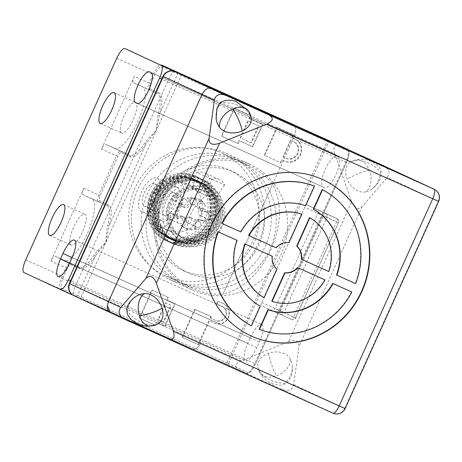 <?xml version="1.0" encoding="UTF-8"?>
<svg xmlns="http://www.w3.org/2000/svg" width="462" height="462" viewBox="0 0 462 462"><rect width="100%" height="100%" fill="white"/><g stroke="black" fill="none" stroke-linecap="round" stroke-linejoin="round"><path stroke-width="0.35" stroke-dasharray="2.31 1.73" d="M136.123 296.356A33.79 24.336 -122.4 0 0 127.194 311.111A33.79 24.336 57.6 0 0 154.106 324.896A16.892 12.168 -122.4 0 0 154.169 324.89A16.892 12.168 -122.4 0 0 158.368 323.51M216.152 119.283A33.79 24.469 -9.2 0 1 221.338 102.61A33.79 24.469 170.8 0 1 249.434 113.767A16.892 12.231 170.8 0 1 249.468 113.819A16.892 12.231 170.8 0 1 251.189 117.845M258.841 369.935A16.892 12.231 170.8 0 1 258.812 369.883A16.892 12.231 170.8 0 1 257.836 367.03A16.892 12.231 170.8 0 1 268.561 353.268A16.892 12.231 170.8 0 1 290.211 358.766A16.892 12.231 170.8 0 1 290.24 358.824A33.79 24.469 170.8 0 1 292.134 364.42A33.79 24.469 170.8 0 1 284.788 383.425A33.79 24.469 -9.2 0 1 258.841 369.935A16.892 11.302 151.7 0 0 259.679 372.418A16.892 11.302 151.7 0 0 259.684 372.43A16.892 11.302 151.7 0 0 276.403 375.877A16.892 11.302 151.7 0 0 290.24 358.824M353.182 160.984A16.892 11.354 -102.8 0 1 355.688 159.939A16.892 11.354 -102.8 0 1 355.7 159.939A16.892 11.354 -102.8 0 1 369.3 170.143A16.892 11.354 -102.8 0 1 365.627 191.857A16.892 12.168 -122.4 0 1 365.569 191.869A16.892 12.168 -122.4 0 1 347.147 179.216A16.892 12.168 -122.4 0 1 350.294 162.168A16.892 12.168 -122.4 0 1 353.124 161.001A16.892 12.168 -122.4 0 1 353.182 160.984A33.79 24.336 -122.4 0 1 380.417 171.633A33.79 24.336 57.6 0 1 371.171 189.541A33.79 24.336 57.6 0 1 365.627 191.857M207.236 196.067L211.515 179.135A43.001 20.057 -65.6 0 1 219.231 179.458A43.001 20.057 -65.6 0 1 219.3 179.487A43.001 20.057 -65.6 0 1 224.607 184.944L209.76 178.211L199.873 192.654L214.72 199.388A24.573 11.458 -65.6 0 1 209.996 227.287A24.573 11.458 -65.6 0 1 191.418 241.043A24.573 11.458 -65.6 0 1 191.383 241.025A24.573 11.458 -65.6 0 1 189.408 218.099A24.573 11.458 -65.6 0 1 207.236 196.067L192.388 189.333A24.573 11.458 -65.6 0 1 196.8 189.518A24.573 11.458 -65.6 0 1 196.835 189.535A24.573 11.458 -65.6 0 1 199.873 192.654M211.515 179.135L196.668 172.401A43.001 20.057 -65.6 0 1 204.383 172.719A43.001 20.057 -65.6 0 1 204.452 172.753A43.001 20.057 -65.6 0 1 209.76 178.211M174.422 192.856A12.283 5.729 -65.6 0 1 174.44 192.868A12.283 5.729 -65.6 0 1 174.596 206.404A12.283 5.729 -65.6 0 1 164.31 215.252A12.283 5.729 -65.6 0 1 164.293 215.246A12.283 5.729 -65.6 0 1 164.137 201.709A12.283 5.729 -65.6 0 1 174.422 192.856L154.649 183.888A12.283 5.729 114.4 0 0 154.626 183.876A12.283 5.729 114.4 0 0 144.346 192.729A12.283 5.729 114.4 0 0 144.496 206.266A12.283 5.729 114.4 0 0 144.514 206.271A12.283 5.729 114.4 0 0 154.799 197.424A12.283 5.729 114.4 0 0 154.649 183.888M141.99 211.873A18.428 8.593 -65.6 0 1 141.955 211.862A18.428 8.593 -65.6 0 1 141.73 191.557A18.428 8.593 -65.6 0 1 157.155 178.28A18.428 8.593 -65.6 0 1 157.184 178.292A18.428 8.593 -65.6 0 1 157.415 198.596A18.428 8.593 -65.6 0 1 141.99 211.873M161.781 220.853A18.428 8.593 -65.6 0 1 161.752 220.836A18.428 8.593 -65.6 0 1 161.527 200.537A18.428 8.593 -65.6 0 1 176.952 187.26A18.428 8.593 -65.6 0 1 176.981 187.272A18.428 8.593 -65.6 0 1 177.206 207.577A18.428 8.593 -65.6 0 1 161.781 220.853M159.251 226.449A24.573 11.458 -65.6 0 1 159.217 226.432A24.573 11.458 -65.6 0 1 158.911 199.365A24.573 11.458 -65.6 0 1 179.475 181.658A24.573 11.458 -65.6 0 1 179.516 181.676A24.573 11.458 -65.6 0 1 179.822 208.749A24.573 11.458 -65.6 0 1 159.251 226.449M192.388 189.333L196.668 172.401M224.607 184.944L214.72 199.388M239.87 370.391C234.043 367.215 234.482 364.033 241.187 360.845L288.461 341.713C295.651 339.275 299.151 340.864 298.96 346.471L293.682 384.655C292.319 390.269 288.38 391.863 281.86 389.443L191.713 348.706L110.233 312.537L191.713 348.706C194.895 350.04 198.013 348.065 201.057 342.775C198.013 348.065 194.895 350.04 191.713 348.706L73.989 295.703L110.181 312.514M236.758 240.205A55.29 52.818 114.9 0 0 259.956 306.023L251.085 325.664M259.956 306.023L260.285 306.173M271.985 256.063A15.356 14.668 114.9 0 0 276.599 269.161L263.767 297.586M276.599 269.161L276.934 269.311M314.172 185.949L305.301 205.59L305.63 205.746M305.301 205.59A55.29 52.818 114.9 0 0 240.546 231.803L240.881 231.959M301.495 214.027L288.658 242.452L288.987 242.608M288.658 242.452A15.356 14.668 114.9 0 0 275.779 247.667L276.109 247.823M240.546 231.803L221.772 223.348M275.779 247.667L248.608 235.435M324.682 279.793A46.073 44.011 -65.1 0 1 271.795 301.201M309.523 217.637A46.073 44.011 -65.1 0 1 328.47 271.396L328.8 271.546M351.513 291.874A76.79 73.354 -65.1 0 1 259.113 329.279M322.199 189.559A76.79 73.354 -65.1 0 1 355.307 283.477L355.636 283.628M328.47 271.396L301.299 259.159M355.307 283.477L336.532 275.023M323.042 179.689A86.001 82.155 114.9 0 0 322.88 179.614A86.001 82.155 114.9 0 0 322.037 179.227A86.001 82.155 114.9 0 0 211.931 223.441A86.001 82.155 114.9 0 0 250.41 335.614A86.001 82.155 114.9 0 0 250.577 335.689M382.981 165.488C389.096 168.792 390.511 172.8 387.214 177.5L362.162 206.502C358.09 210.326 354.591 208.737 351.663 201.738L288.461 341.713M241.187 360.845L75.312 286.157L168.844 78.996L294.594 135.62C296.575 129.909 295.986 126.288 292.827 124.757C295.986 126.288 296.575 129.909 294.594 135.62L272.592 184.338C281.156 200.531 282.652 222.291 271.032 249.52C258.287 276.253 240.927 289.622 223.054 294.057L272.592 184.338A67.573 64.553 114.9 0 0 249.538 165.864A67.573 64.553 114.9 0 0 162.208 200.647A67.573 64.553 114.9 0 0 192.602 288.432A67.573 64.553 114.9 0 0 223.054 294.057L294.594 135.62L334.725 153.69L351.663 201.738M334.725 153.69C332.675 146.564 334.765 144.144 340.991 146.442M207.011 212.254A4.643 4.435 -65.1 0 1 209.592 219.34A4.643 4.435 -65.1 0 1 204.932 221.281L200.647 220.38A4.915 4.695 114.9 0 0 196.685 229.152A15.974 15.258 -65.1 0 1 186.001 228.471A15.974 15.258 -65.1 0 1 182.478 226.166A4.915 4.695 114.9 0 0 183.709 216.944A4.915 4.695 114.9 0 0 177.864 218.595A15.974 15.258 -65.1 0 1 181.26 203.846A4.915 4.695 114.9 0 0 189.426 205.96A4.915 4.695 114.9 0 0 188.773 198.822A15.974 15.258 -65.1 0 1 199.463 199.503A15.974 15.258 -65.1 0 1 202.985 201.807A4.915 4.695 114.9 0 0 202.726 211.353L207.011 212.254L205.365 211.486L201.08 210.585A4.915 4.695 -65.1 0 1 201.34 201.045A15.974 15.258 114.9 0 0 197.811 198.735A15.974 15.258 114.9 0 0 187.127 198.059A4.915 4.695 -65.1 0 1 182.201 206.502A4.915 4.695 -65.1 0 1 179.614 203.078L181.26 203.846M179.614 203.078A15.974 15.258 114.9 0 0 176.213 217.827A4.915 4.695 -65.1 0 1 184.026 217.937A4.915 4.695 -65.1 0 1 180.833 225.398A15.974 15.258 114.9 0 0 184.355 227.708A15.974 15.258 114.9 0 0 195.039 228.384A4.915 4.695 -65.1 0 1 199.001 219.617L203.28 220.518A4.643 4.435 114.9 0 0 206.277 211.792A4.643 4.435 114.9 0 0 205.365 211.486M180.833 225.398L182.478 226.166M156.058 188.34C142.244 202.876 145.882 230.677 164.951 240.032C185.666 250.785 213.733 233.125 214.356 209.159C216.903 185.239 191.36 166.147 169.791 175.797C147.597 183.581 139.605 216.118 155.983 232.912C170.934 251.068 203.095 245.438 212.566 223.134C223.781 201.634 207.577 173.648 184.407 174.168C161.348 172.73 142.065 200.046 150.849 222.158C157.796 244.999 189.247 252.246 206.173 234.985C224.365 219.144 220.01 186.469 198.735 177.824L197.927 180.838C212.867 187.197 219.739 207.213 212.162 222.609L204.776 232.912L194.173 239.662L181.982 241.805L170.062 239.016L160.36 231.837L154.146 221.344L152.316 209.101L155.151 196.928L162.335 186.538L172.719 179.689L184.702 177.437L196.414 180.14L205.908 187.22L211.937 197.615L213.548 209.771L210.51 221.847L203.13 232.149L192.521 238.894L180.33 241.037L168.416 238.253L158.714 231.075L152.5 220.576L150.67 208.333L153.505 196.165L160.684 185.77L171.073 178.927L183.056 176.675L194.768 179.372L204.262 186.452L210.285 196.847L211.902 209.009L208.864 221.079L201.519 231.347L190.413 238.305L180.96 240.246L166.765 237.485L156.635 229.839L150.508 218.797L149.012 208.027L151.854 195.397L156.058 188.34A32.253 30.81 -65.1 0 1 193.468 178.765A32.253 30.81 -65.1 0 1 210.262 213.623L210.811 203.078L207.981 193.081L202.102 184.725L193.815 178.933L182.109 176.241L170.126 178.482L159.731 185.326L152.552 195.721L149.723 207.888L151.548 220.137L157.761 230.63L167.463 237.809L179.383 240.598L191.574 238.45L202.171 231.699L209.557 221.402L212.595 209.326L210.972 197.176L204.961 186.781L195.466 179.695L183.755 176.998L171.772 179.25L161.382 186.094L154.198 196.489L151.438 207.363L153.193 220.905L159.962 231.982L169.109 238.577L180.492 241.349L193.07 239.276L203.892 232.403L211.209 222.17L214.247 210.083L212.653 198.019L208.83 190.384L196.979 180.399C182.288 173.163 162.457 181.237 155.844 197.251L153.026 209.413L154.834 221.673L161.071 232.149L170.761 239.351L182.686 242.117L194.872 239.986L205.469 233.223L212.855 222.932L215.893 210.851L214.27 198.712L208.258 188.3L198.758 181.237L187.046 178.517L175.069 180.786L164.668 187.607L157.496 198.019L154.655 210.181L156.491 222.436L162.705 232.923L172.413 240.107L184.321 242.885L196.517 240.748L207.097 233.98L214.501 223.7L217.521 211.619L215.921 199.474L209.892 189.073L200.41 181.993L188.687 179.296L176.715 181.543L166.314 188.386L159.142 198.781L156.295 210.955L158.143 223.198L164.345 233.703L174.064 240.864L185.967 243.67L198.163 241.505L208.755 234.765L216.152 224.463L219.179 212.399L217.573 200.237L211.538 189.853L202.061 182.75L190.344 180.076L178.361 182.299L167.972 189.166L160.788 199.549C153.528 215.021 160.568 235.054 175.658 241.614L176.611 242.059C161.509 235.493 154.475 215.465 161.74 199.988L168.919 189.605L179.308 182.744L191.291 180.521L203.009 183.189L212.491 190.292L218.526 200.675L220.126 212.838L217.1 224.907L209.702 235.21L199.116 241.949L186.914 244.109L175.011 241.303L165.292 234.142L159.09 223.637L157.242 211.394L160.095 199.226L167.256 188.825L177.662 181.988L189.639 179.741L201.357 182.432L210.839 189.518L216.874 199.913L218.474 212.064L215.454 224.139L208.05 234.425L197.47 241.193L185.268 243.324L173.36 240.546L163.652 233.362L157.438 222.875L155.602 210.62L158.443 198.458L165.615 188.051L176.016 181.225L187.994 178.956L199.705 181.676L209.205 188.739L215.217 199.151L216.84 211.29L213.808 223.377L206.416 233.662L195.819 240.431L183.633 242.556L171.708 239.79L162.023 232.594L155.781 222.112L153.979 209.858L156.797 197.696C163.404 181.676 183.229 173.602 197.927 180.838L198.764 181.225M186.792 200.364A3.072 2.934 114.9 0 0 182.08 200.081A3.072 2.934 114.9 0 0 182.975 204.833A3.072 2.934 114.9 0 0 186.792 200.364M170.409 227.033A25.185 24.059 -65.1 0 1 173.106 197.095A25.185 24.059 -65.1 0 1 201.698 190.379A25.185 24.059 -65.1 0 1 211.758 199.405A25.185 24.059 -65.1 0 1 215.252 214.559A3.684 3.523 114.9 0 0 212.555 221.402A3.684 3.523 114.9 0 0 213.611 221.696A25.185 24.059 -65.1 0 1 180.475 236.065A25.185 24.059 -65.1 0 1 170.409 227.033M204.701 204.123A3.072 2.934 114.9 0 0 199.988 203.84A3.072 2.934 114.9 0 0 200.883 208.593A3.072 2.934 114.9 0 0 204.701 204.123M200.421 222.713A3.072 2.934 114.9 0 0 195.703 222.43A3.072 2.934 114.9 0 0 196.604 227.183A3.072 2.934 114.9 0 0 200.421 222.713M182.513 218.948A3.072 2.934 114.9 0 0 177.795 218.665A3.072 2.934 114.9 0 0 178.696 223.417A3.072 2.934 114.9 0 0 182.513 218.948M202.899 208.818A25.185 24.059 -65.1 0 1 201.253 215.956A3.684 3.523 -65.1 0 1 198.469 211.042A3.684 3.523 -65.1 0 1 202.899 208.818L215.252 214.559M213.611 221.696L201.253 215.956M157.224 220.911A25.185 24.059 114.9 0 0 167.29 229.937A25.185 24.059 114.9 0 0 195.882 223.221A25.185 24.059 114.9 0 0 198.579 193.283A25.185 24.059 114.9 0 0 188.513 184.257A25.185 24.059 114.9 0 0 159.927 190.973A25.185 24.059 114.9 0 0 157.224 220.911M152.183 224.284A31.329 29.926 -65.1 0 1 155.538 187.041A31.329 29.926 -65.1 0 1 191.101 178.684A31.329 29.926 -65.1 0 1 203.621 189.917A31.329 29.926 -65.1 0 1 200.265 227.154A31.329 29.926 -65.1 0 1 164.703 235.51A31.329 29.926 -65.1 0 1 152.183 224.284M205.602 190.835A31.329 29.926 -65.1 0 1 202.24 228.072A31.329 29.926 -65.1 0 1 166.678 236.428A31.329 29.926 -65.1 0 1 154.164 225.202A31.329 29.926 -65.1 0 1 157.519 187.959A31.329 29.926 -65.1 0 1 193.081 179.602A31.329 29.926 -65.1 0 1 205.602 190.835M164.951 240.032C184.367 248.637 207.998 233.553 210.262 213.623M165.794 201.871A32.253 30.81 114.9 0 0 180.296 243.769A32.253 30.81 114.9 0 0 221.979 227.171A32.253 30.81 -65.1 0 0 207.473 185.274A32.253 30.81 -65.1 0 0 165.794 201.871M196.979 180.399L198.735 177.824C184.783 171.084 166.268 176.461 157.167 190.032C147.551 203.211 148.487 222.967 159.355 234.511C169.745 246.529 188.819 248.926 202.356 239.98C216.233 231.572 222.927 212.861 217.567 197.903C212.768 182.681 196.535 173.088 181.081 176.247C165.517 178.823 152.697 193.838 152.177 210.141C151.114 226.461 162.503 241.984 177.957 245.322C193.301 249.18 210.753 240.367 217.521 225.439C224.757 210.724 220.414 191.828 207.779 182.75C195.466 173.244 176.501 174.734 164.992 186.226C153.141 197.291 150.242 216.892 158.599 230.532C166.435 244.456 184.505 250.727 199.451 244.635C214.559 239.143 224.728 222.037 222.389 206.133C220.68 190.136 206.739 177.269 191.095 177.246C175.502 176.553 160.077 188.75 156.502 204.718C152.293 220.547 160.43 238.248 174.838 244.623L175.658 241.614M176.611 242.059L174.838 244.623M165.413 275.808A67.573 64.553 114.9 0 1 135.025 188.017A67.573 64.553 -65.1 0 1 222.355 153.24A67.573 64.553 -65.1 0 1 252.743 241.025A67.573 64.553 114.9 0 1 165.413 275.808L177.772 281.549A67.573 64.553 114.9 0 0 265.101 246.766A67.573 64.553 -65.1 0 0 234.713 158.98A67.573 64.553 -65.1 0 0 147.384 193.757A67.573 64.553 114.9 0 0 177.772 281.549M182.946 270.403A55.29 52.818 114.9 0 1 158.085 198.579A55.29 52.818 -65.1 0 1 229.533 170.12A55.29 52.818 -65.1 0 1 254.4 241.949A55.29 52.818 114.9 0 1 182.946 270.403L187.89 272.701A55.29 52.818 114.9 0 0 259.344 244.242A55.29 52.818 -65.1 0 0 234.477 172.418A55.29 52.818 -65.1 0 0 163.028 200.872A55.29 52.818 114.9 0 0 187.89 272.701M182.715 283.841A67.573 64.553 114.9 0 1 152.321 196.055A67.573 64.553 -65.1 0 1 239.657 161.273A67.573 64.553 -65.1 0 1 270.045 249.064A67.573 64.553 114.9 0 1 182.715 283.841L192.602 288.432M107.369 305.63L108.472 301.674M201.34 201.045L202.985 201.807M177.864 218.595L176.213 217.827M188.773 198.822L187.127 198.059M196.685 229.152L195.039 228.384M168.63 203.153A29.181 27.876 114.9 0 0 181.757 241.06A29.181 27.876 114.9 0 0 219.467 226.045A29.181 27.876 114.9 0 0 206.341 188.132A29.181 27.876 114.9 0 0 168.63 203.153M221.113 226.807A29.181 27.876 -65.1 0 1 183.402 241.828A29.181 27.876 -65.1 0 1 170.282 203.921A29.181 27.876 -65.1 0 1 207.992 188.9A29.181 27.876 -65.1 0 1 221.113 226.807M217.128 201.045A26.109 24.942 114.9 0 0 206.699 191.684A26.109 24.942 114.9 0 0 177.062 198.648A26.109 24.942 114.9 0 0 174.266 229.683A26.109 24.942 114.9 0 0 184.696 239.045A26.109 24.942 114.9 0 0 214.333 232.08A26.109 24.942 114.9 0 0 217.128 201.045M172.615 228.921A26.109 24.942 -65.1 0 1 175.416 197.88A26.109 24.942 -65.1 0 1 205.047 190.922A26.109 24.942 -65.1 0 1 215.483 200.277A26.109 24.942 -65.1 0 1 212.687 231.312A26.109 24.942 -65.1 0 1 183.05 238.277A26.109 24.942 -65.1 0 1 172.615 228.921M261.746 324.486A16.892 4.995 114.2 0 1 259.326 341.99L256.797 347.586A16.892 4.995 114.2 0 1 245.328 360.886A16.892 4.995 114.2 0 1 247.736 343.376L250.265 337.78A16.892 4.995 114.2 0 1 261.729 324.48A16.892 4.995 114.2 0 1 261.746 324.486M261.723 302.466L280.451 310.897A3.072 0.907 114.2 0 0 280.012 314.079A3.072 2.934 -65.1 0 0 283.951 312.485L280.451 310.897L323.429 215.714L326.929 217.302A3.072 2.934 114.9 0 0 325.514 213.3L337.046 218.659A3.072 0.907 114.2 0 1 336.607 221.841L338.582 222.719A3.072 3.072 0 0 0 337.081 218.67A3.072 2.934 114.9 0 1 338.461 222.661L295.611 317.902L293.63 317.019A3.072 0.907 114.2 0 1 291.545 319.438A3.072 3.072 0 0 0 295.611 317.902L283.951 312.485L326.929 217.302L338.461 222.661L295.484 317.839A3.072 2.934 -65.1 0 1 291.545 319.438L272.817 311.001A3.072 0.907 -65.8 0 0 274.902 308.587L317.879 213.404A3.072 0.907 -65.8 0 0 318.318 210.222L306.785 204.868A3.072 0.907 -65.8 0 0 306.785 204.862A3.072 0.907 -65.8 0 0 304.701 207.282L261.723 302.466A3.072 0.907 -65.8 0 0 261.284 305.648L291.545 319.438L261.284 305.648M324.503 187.699L322.857 186.931A16.892 4.995 114.2 0 1 325.265 169.456A16.892 4.995 114.2 0 1 336.746 156.133A16.892 4.995 114.2 0 1 336.763 156.139L338.409 156.901A16.892 4.995 114.2 0 1 336.001 174.376A16.892 4.995 114.2 0 1 324.52 187.705A16.892 4.995 114.2 0 1 324.503 187.699L137.254 103.384L324.52 187.705M64.143 260.458L55.082 256.248A6.145 1.819 -65.8 0 0 55.076 256.243A6.145 1.819 -65.8 0 0 50.907 261.082L65.887 267.827A6.145 1.819 114.2 0 1 70.057 262.993L79.123 267.203L64.143 260.458A33.79 9.991 114.2 0 0 64.178 260.47L79.158 267.221A1.23 1.172 114.9 0 0 79.123 267.203A33.79 9.991 -65.8 0 0 79.158 267.221A33.79 9.991 -65.8 0 0 94.3 254.885L98.504 249.844L105.838 242.302L109.257 225.398L107.652 225.317A33.79 9.991 -65.8 0 0 106.936 205.619L91.95 198.868A33.79 9.991 114.2 0 1 87.133 233.818A33.79 9.991 114.2 0 1 64.178 260.47M114.703 148.481L105.642 144.271A6.145 1.819 -65.8 0 0 105.636 144.265A6.145 1.819 -65.8 0 0 101.467 149.105L116.447 155.85A6.145 1.819 114.2 0 1 120.617 151.016L129.683 155.226L114.703 148.481A33.79 9.991 114.2 0 0 114.732 148.493L129.718 155.244A1.23 1.172 114.9 0 0 129.683 155.226A33.79 9.991 -65.8 0 0 129.718 155.244A33.79 9.991 -65.8 0 0 144.86 142.908L149.064 137.867L156.399 130.324L156.757 125.681C156.918 121.541 157.403 117.423 158.212 113.34A33.79 9.991 -65.8 0 0 157.496 93.642L142.51 86.891A33.79 9.991 114.2 0 1 137.693 121.841A33.79 9.991 114.2 0 1 114.732 148.493M108.506 204.978L99.445 200.768A4.915 1.455 114.2 0 1 100.15 195.68L117.85 156.485A4.915 1.455 114.2 0 1 121.188 152.616L130.249 156.826A35.014 10.355 -65.8 0 0 145.98 144.063L109.257 225.398A35.014 10.355 -65.8 0 0 108.506 204.978A1.23 1.172 -65.1 0 1 106.936 205.619L97.869 201.409A6.145 1.819 114.2 0 1 98.752 195.045L83.772 188.294A6.145 1.819 -65.8 0 0 82.889 194.658L91.95 198.868M94.3 254.885A1.23 0.566 33.5 0 1 95.42 256.04L77.564 295.588L61.914 288.317A11.059 3.269 114.2 0 1 63.496 276.859L67.29 268.462A4.915 1.455 114.2 0 1 70.628 264.593L79.689 268.803A35.014 10.355 -65.8 0 0 95.42 256.04L105.838 242.302L106.67 231.508L107.652 225.317M144.86 142.908A1.23 0.566 33.5 0 1 145.98 144.063L156.399 130.324L159.817 113.421A1.23 0.56 15.1 0 1 158.212 113.34M121.656 133.085A16.892 4.995 114.2 0 1 124.064 115.61A16.892 4.995 114.2 0 1 135.545 102.281A16.892 4.995 114.2 0 1 135.557 102.293A16.892 4.995 114.2 0 1 133.148 119.762A16.892 4.995 114.2 0 1 121.668 133.091A16.892 4.995 114.2 0 1 121.656 133.085M71.096 245.062A16.892 4.995 114.2 0 1 73.504 227.587A16.892 4.995 114.2 0 1 84.985 214.258A16.892 4.995 114.2 0 1 84.996 214.264A16.892 4.995 114.2 0 1 82.588 231.739A16.892 4.995 114.2 0 1 71.113 245.068A16.892 4.995 114.2 0 1 71.096 245.062M83.772 188.294L50.907 261.082M159.067 93.001L150.006 88.791A4.915 1.455 114.2 0 1 150.71 83.703L154.504 75.3A11.059 3.269 114.2 0 1 162.018 66.603L177.674 73.874L159.817 113.421A35.014 10.355 -65.8 0 0 159.067 93.001A1.23 1.172 -65.1 0 1 157.496 93.642L148.429 89.432A6.145 1.819 114.2 0 1 149.313 83.068L134.327 76.317A6.145 1.819 -65.8 0 0 133.449 82.681L142.51 86.891M134.327 76.317L101.467 149.105M258.518 125.785L247.817 120.963L240.234 137.763L250.935 142.579L258.518 125.785L259.015 126.01L248.308 121.194L240.725 137.994L251.426 142.81L259.015 126.01M250.935 142.579L251.426 142.81M247.817 120.963L248.308 121.194M240.234 137.763L240.725 137.994M249.082 118.168L262.456 124.191L252.344 146.587L238.97 140.564L237.705 143.359L221.431 136.03L234.072 108.039L250.346 115.367L249.082 118.168L262.953 124.417L252.841 146.812L239.46 140.789L238.196 143.59L221.922 136.261L234.563 108.27L250.837 115.598L249.572 118.393M250.346 115.367L250.837 115.598M262.456 124.191L262.953 124.417M252.344 146.587L252.841 146.812M238.97 140.564L239.46 140.789M237.705 143.359L238.196 143.59M221.431 136.03L221.922 136.261M234.072 108.039L234.563 108.27M164.628 326.005L156.601 322.389L155.336 325.19L139.287 317.96L151.923 289.969L167.977 297.199L166.713 299.994L174.74 303.609L164.628 326.005L165.125 326.236L157.097 322.62L155.833 325.421L139.778 318.191L152.42 290.2L168.474 297.424L167.209 300.225L175.237 303.84L165.125 326.236M174.74 303.609L175.237 303.84M156.601 322.389L157.097 322.62M155.336 325.19L155.833 325.421M139.287 317.96L139.778 318.191M151.923 289.969L152.42 290.2M167.977 297.199L168.474 297.424M166.713 299.994L167.209 300.225M170.801 305.203L165.448 302.795L157.865 319.594L163.219 322.002L170.801 305.203L165.945 303.026L158.362 319.82L163.71 322.233L171.292 305.434M163.219 322.002L163.71 322.233M165.448 302.795L165.945 303.026M157.865 319.594L158.362 319.82M286.094 158.42A9.217 8.801 114.9 0 0 297.886 153.679A9.217 8.801 114.9 0 0 293.768 141.661A9.217 8.801 114.9 0 0 293.676 141.62L291.002 140.419L283.414 157.213L285.597 158.189A9.217 8.801 -65.1 0 0 297.395 153.453A9.217 8.801 -65.1 0 0 293.272 141.436A9.217 8.801 -65.1 0 0 293.179 141.389L291.002 140.419M290.506 140.188L282.923 156.982L283.414 157.213M282.923 156.982L285.597 158.189M291.77 137.387L294.444 138.594A12.283 11.735 -65.1 0 1 294.565 138.646A12.283 11.735 -65.1 0 1 300.063 154.672A12.283 11.735 -65.1 0 1 284.332 160.99L281.658 159.783L280.394 162.584L264.235 155.307L276.877 127.316L293.035 134.586L291.77 137.387L294.941 138.819A12.283 11.735 -65.1 0 1 295.062 138.877A12.283 11.735 -65.1 0 1 300.56 154.903A12.283 11.735 -65.1 0 1 284.829 161.215L282.155 160.014L280.89 162.815L264.732 155.538L277.373 127.541L293.526 134.817L292.267 137.618M293.035 134.586L293.526 134.817M281.658 159.783L282.155 160.014M280.394 162.584L280.89 162.815M264.235 155.307L264.732 155.538M276.877 127.316L277.373 127.541M182.571 337.497L195.212 309.505L211.267 316.736L210.632 318.133L215.985 320.541A7.681 7.334 114.9 0 0 225.814 316.597A7.681 7.334 114.9 0 0 222.378 306.577A7.681 7.334 114.9 0 0 222.303 306.543L217.059 304.181L218.324 301.386L223.568 303.748A10.753 10.268 -65.1 0 1 223.672 303.794A10.753 10.268 -65.1 0 1 228.482 317.816A10.753 10.268 -65.1 0 1 214.72 323.342L209.367 320.934L198.625 344.727L182.08 337.272L194.716 309.274L195.212 309.505M194.716 309.274L211.267 316.736M210.77 316.505L210.141 317.902L210.632 318.133M210.141 317.902L215.985 320.541M217.059 304.181L221.812 306.318A7.681 7.334 -65.1 0 1 221.887 306.352A7.681 7.334 -65.1 0 1 225.323 316.366A7.681 7.334 -65.1 0 1 215.488 320.31M216.562 303.956L217.827 301.155L218.324 301.386M217.827 301.155L223.077 303.517A10.753 10.268 -65.1 0 1 223.181 303.563A10.753 10.268 -65.1 0 1 227.991 317.585A10.753 10.268 -65.1 0 1 214.224 323.111L209.367 320.934M208.876 320.703L198.129 344.496L198.625 344.727M198.129 344.496L182.08 337.272M169.566 279.423A69.109 66.02 114.9 0 0 258.039 243.896A69.109 66.02 114.9 0 0 227.119 153.759A69.109 66.02 114.9 0 0 226.444 153.448A69.109 66.02 114.9 0 0 137.965 188.975A69.109 66.02 114.9 0 0 168.89 279.112A69.109 66.02 114.9 0 0 169.566 279.423M192.631 290.136A69.109 66.02 114.9 0 0 281.11 254.614A69.109 66.02 114.9 0 0 250.185 164.472A69.109 66.02 114.9 0 0 249.509 164.166A69.109 66.02 114.9 0 0 161.036 199.688A69.109 66.02 114.9 0 0 191.955 289.83A69.109 66.02 114.9 0 0 192.631 290.136M268.561 353.268A16.892 2.83 -109.5 0 0 276.403 375.877M369.3 170.143A16.892 2.905 -22 0 0 347.147 179.216M438.663 201.403L438.288 201.23A9.217 8.801 114.9 0 0 434.147 189.258M281.86 389.443L332.935 413.167A9.217 8.801 114.9 0 0 344.756 408.385L345.126 408.564M293.682 384.655L344.756 408.385L438.288 201.23L387.214 177.5M110.233 312.537L125.063 319.427M362.162 206.502L298.96 346.471M177.731 196.154A3.072 2.934 -65.1 0 1 173.914 200.623A3.072 2.934 -65.1 0 1 173.66 195.299A3.072 2.934 -65.1 0 1 177.731 196.154M69.381 283.512L75.312 286.157A9.217 2.726 -65.8 0 0 73.989 295.703M175.098 71.743A9.217 2.726 -65.8 0 0 168.844 78.996L162.919 76.357M201.08 210.585L202.726 211.353M200.647 220.38L199.001 219.617M203.28 220.518L204.932 221.281M195.64 199.913A3.072 2.934 -65.1 0 1 191.822 204.383A3.072 2.934 -65.1 0 1 191.568 199.058A3.072 2.934 -65.1 0 1 195.64 199.913M191.355 218.503A3.072 2.934 -65.1 0 1 187.543 222.973A3.072 2.934 -65.1 0 1 187.289 217.648A3.072 2.934 -65.1 0 1 191.355 218.503M173.446 214.738A3.072 2.934 -65.1 0 1 169.635 219.207A3.072 2.934 -65.1 0 1 169.381 213.883A3.072 2.934 -65.1 0 1 173.446 214.738M259.326 341.99L72.043 257.657M317.879 213.404L336.607 221.841L293.63 317.019L274.902 308.587M318.318 210.222L337.046 218.659A3.072 2.934 114.9 0 1 337.081 218.67L325.543 213.311A3.072 3.072 0 0 0 325.514 213.3L325.514 213.3A3.072 0.907 114.2 0 0 323.429 215.714L304.701 207.282M325.514 213.3L306.785 204.868L325.514 213.3M322.857 186.931L137.474 103.459M338.409 156.901L151.126 72.574M336.763 156.139L149.474 71.806M247.736 343.376L69.56 263.149M250.265 337.78L72.089 257.553M256.797 347.586L69.514 263.259M177.131 72.28A1.23 1.172 114.9 0 1 177.674 73.874L181.173 75.462L81.064 297.176L77.564 295.588A1.23 1.172 -65.1 0 1 75.987 296.223L60.337 288.952A12.283 3.632 114.2 0 1 62.099 276.224L65.887 267.827L67.29 268.462M61.914 288.317A1.23 1.172 -65.1 0 1 60.337 288.952L23.949 272.568M347.892 149.572A12.283 3.632 114.2 0 1 345.767 162.029L161.665 79.135M182.005 74.492A1.23 0.364 114.2 0 0 181.173 75.462L348.094 150.907A1.23 1.172 114.9 0 0 347.539 149.307M348.094 150.907A11.059 3.269 114.2 0 1 346.512 162.358L345.767 162.029L254.758 363.588A12.283 3.632 114.2 0 1 246.419 373.261A12.283 3.632 114.2 0 1 246.408 373.256L75.987 296.223M346.512 162.358L255.55 363.941L70.657 280.694M348.071 149.653L348.908 151.028L349.081 153.846L348.429 157.253L346.558 162.381L255.55 363.941C250.583 374.001 247.447 373.989 246.419 373.261L72.961 295.154L246.408 373.256A1.23 1.172 -65.1 0 0 247.984 372.62L228.546 363.588A1.23 1.172 -65.1 0 1 226.969 364.223A1.23 0.364 -65.8 0 1 227.142 362.953L81.064 297.176A1.23 0.364 -65.8 0 0 80.885 298.446M255.503 363.917A11.059 3.269 114.2 0 1 247.984 372.62M25.71 259.84L63.496 276.859M55.082 256.248L70.062 262.993A6.145 1.819 114.2 0 1 70.062 262.993L70.074 262.999A1.23 1.172 114.9 0 0 70.062 262.993L55.076 256.243M70.628 264.593A1.23 1.172 114.9 0 0 70.074 262.999L79.158 267.221A1.23 1.172 114.9 0 1 79.689 268.803M105.642 144.271L120.622 151.016A6.145 1.819 114.2 0 1 120.622 151.016L120.634 151.022A1.23 1.172 114.9 0 0 120.622 151.016L105.636 144.265M99.445 200.768A1.23 1.172 -65.1 0 1 97.869 201.409L82.889 194.658M100.15 195.68L98.752 195.045L116.447 155.85L117.85 156.485M130.249 156.826A1.23 1.172 114.9 0 0 129.695 155.232L120.634 151.022A1.23 1.172 114.9 0 1 121.188 152.616M328.112 140.281A1.23 1.172 114.9 0 1 328.649 141.874L228.546 363.588L227.142 362.953L327.252 141.239A1.23 0.364 114.2 0 1 328.084 140.269M116.719 58.281L153.101 74.665A12.283 3.632 114.2 0 1 161.434 64.992L161.469 65.003A1.23 1.172 114.9 0 1 162.018 66.603M150.71 83.703L149.313 83.068L153.101 74.665L154.504 75.3M150.006 88.791A1.23 1.172 -65.1 0 1 148.429 89.432L133.449 82.681M293.179 141.389L293.676 141.62M294.444 138.594L294.941 138.819M284.332 160.99L284.829 161.215M221.812 306.318L222.303 306.543M223.077 303.517L223.568 303.748M214.224 323.111L214.72 323.342M257.836 367.03A16.892 16.892 0 0 0 259.673 372.407M355.671 159.944A16.892 16.892 0 0 0 350.294 162.168M164.293 215.246L144.496 206.266M161.752 220.836L141.955 211.862M176.981 187.272L157.184 178.292M196.835 189.535L179.516 181.676M191.383 241.025L159.217 226.432M219.3 179.487L204.452 172.753M371.171 189.541C375.26 186.914 378.234 183.518 380.087 179.343L381.335 174.624C381.387 172.309 381.179 170.778 380.711 170.039C380.723 168.971 378.915 166.84 375.294 163.646L371.748 161.579C366.655 159.292 361.307 158.749 355.7 159.939M259.684 372.43C262.635 377.702 266.811 381.479 272.21 383.76L279.562 385.291L282.906 384.915L287.11 382.64C291.534 377.806 293.208 371.737 292.134 364.42M250.41 335.614L250.739 335.764M322.88 179.614L323.209 179.77M206.277 211.792L207.923 212.555M182.201 206.502L183.847 207.271M193.468 178.765L193.815 178.927M185.562 199.261L176.501 195.051A3.072 3.072 0 0 0 172.147 198.071A3.072 3.072 0 0 0 173.914 200.623L182.975 204.833M180.475 236.065L167.29 229.937M200.196 215.662L212.555 221.402M201.698 190.379L188.513 184.257M166.678 236.428L164.703 235.51M168.416 238.253L169.115 238.577M170.062 239.016L170.761 239.339M175.006 241.314L180.296 243.769M173.36 240.546L174.058 240.875M171.708 239.784L172.407 240.107M166.77 237.485L167.463 237.809M194.768 179.372L195.466 179.695M196.414 180.134L197.112 180.457M199.711 181.664L200.41 181.993M201.357 182.432L202.056 182.756M203.003 183.195L207.473 185.274M222.355 153.24L234.713 158.98M229.533 170.12L234.477 172.418M239.657 161.273L249.538 165.864M193.081 179.602L191.101 178.684M200.11 210.268L201.755 211.03M182.063 216.176L183.709 216.944M197.811 198.735L199.463 199.503M184.355 227.708L186.001 228.471M200.883 208.593L191.822 204.383A3.072 3.072 0 0 1 191.412 199.047A3.072 3.072 0 0 1 194.41 198.81L203.471 203.02M196.604 227.183L187.543 222.973A3.072 3.072 0 0 1 187.127 217.631A3.072 3.072 0 0 1 190.13 217.4L199.191 221.61M178.696 223.417L169.635 219.207A3.072 3.072 0 0 1 169.219 213.871A3.072 3.072 0 0 1 172.222 213.64L181.283 217.85M181.757 241.06L183.402 241.828M206.699 191.684L205.047 190.922M184.696 239.045L183.05 238.277M206.341 188.132L207.992 188.9M149.463 71.801L336.746 156.133M74.446 240.148L261.729 324.48M114.137 92.643L135.545 102.281M100.266 123.452L121.668 133.091M63.577 204.62L84.985 214.258M49.705 235.429L71.113 245.068M58.045 276.559L245.328 360.886M293.768 141.661L293.272 141.436M295.062 138.877L294.565 138.646M222.378 306.577L221.887 306.352M223.672 303.794L223.181 303.563M250.185 164.472L227.119 153.759M191.955 289.83L168.89 279.112"/><path stroke-width="0.69" d="M154.106 324.896A16.892 10.967 -94.8 0 1 150.624 326.085A16.892 16.892 0 0 0 158.368 323.51A16.892 12.168 -122.4 0 0 162.116 308.166A16.892 12.168 -122.4 0 0 144.462 293.601A16.892 12.168 -122.4 0 0 144.398 293.601A33.79 24.336 -122.4 0 0 136.123 296.356C132.022 298.995 129.135 302.344 127.46 306.398L126.715 309.118L127.42 314.102C128.91 317.042 130.682 319.259 132.733 320.755L136.088 323.007C140.581 325.433 145.426 326.461 150.624 326.085L150.624 326.085A16.892 10.967 -94.8 0 1 139.357 315.529A16.892 10.967 -94.8 0 1 144.398 293.601M249.434 113.767A16.892 10.926 143.7 0 0 248.065 110.464A16.892 10.926 143.7 0 0 248.059 110.464A16.892 10.926 143.7 0 0 232.611 109.003A16.892 10.926 143.7 0 0 219.519 127.229A16.892 12.231 170.8 0 0 219.554 127.281A16.892 12.231 170.8 0 0 242.14 130.937A16.892 12.231 170.8 0 0 251.189 117.845A16.892 16.892 0 0 0 248.059 110.458M248.065 110.464L236.111 101.501L232.195 100.456L228.395 100.139L225.364 100.427L220.969 102.206L219 104.268L216.863 108.61L216.152 119.283A33.79 24.469 -9.2 0 0 219.519 127.229M73.989 295.703A9.217 8.801 -65.1 0 1 73.897 295.663A9.217 8.801 -65.1 0 1 69.756 283.691L163.288 76.53A9.217 8.801 -65.1 0 1 175.11 71.749L211.353 88.589C208.102 87.272 204.984 89.247 202.01 94.519C204.984 89.247 208.102 87.272 211.353 88.589L292.827 124.757L211.353 88.589L226.184 95.472C219.669 93.053 215.725 94.646 214.362 100.26L209.084 138.444C208.893 144.057 212.393 145.645 219.583 143.208L156.381 283.177C153.453 276.184 149.954 274.595 145.882 278.413L120.83 307.415C117.533 312.116 118.948 316.123 125.063 319.427L332.946 413.172A9.217 2.726 114.2 0 1 332.935 413.167L167.134 338.513M167.053 338.479C173.279 340.771 175.369 338.357 173.319 331.225L156.381 283.177M107.369 305.63L110.233 312.537C107.08 311.007 106.491 307.386 108.472 301.674L202.01 94.519L108.472 301.674L69.381 283.512A9.217 9.217 0 0 0 73.897 295.663L125.063 319.427M217.983 231.751A76.79 73.354 -65.1 0 0 251.085 325.664L251.42 325.82L260.285 306.173A55.29 52.818 114.9 0 1 237.087 240.356L217.983 231.751L237.087 240.356M244.82 243.832A46.073 44.011 -65.1 0 0 263.767 297.586L264.097 297.742L276.934 269.311A15.356 14.668 114.9 0 1 272.314 256.219L244.82 243.832L272.314 256.219M314.501 186.099L305.63 205.746A55.29 52.818 114.9 0 0 240.881 231.959L221.772 223.348A76.79 73.354 -65.1 0 1 314.172 185.949L314.501 186.099A76.79 73.354 114.9 0 0 222.101 223.504M288.987 242.608A15.356 14.668 114.9 0 0 276.109 247.823L248.608 235.435A46.073 44.011 -65.1 0 1 301.495 214.027L301.825 214.177L288.987 242.608M218.312 231.901A76.79 73.354 114.9 0 0 251.42 325.82M245.149 243.988A46.073 44.011 114.9 0 0 264.097 297.742M301.825 214.177A46.073 44.011 114.9 0 0 248.937 235.585M351.513 291.874L332.738 283.42L351.513 291.874M324.682 279.793L297.511 267.556L324.682 279.793M268.312 309.788L259.442 329.435L259.113 329.279L267.983 309.632L268.312 309.788A55.29 52.818 114.9 0 0 333.067 283.576M267.983 309.632A55.29 52.818 114.9 0 0 332.738 283.42M313.328 209.205A55.29 52.818 114.9 0 1 336.532 275.023L336.862 275.179A55.29 52.818 114.9 0 0 313.658 209.361L322.528 189.715L322.199 189.559L313.328 209.205L313.658 209.361M284.956 272.927L272.124 301.357L271.795 301.201L284.627 272.771L284.956 272.927A15.356 14.668 114.9 0 0 297.84 267.712M272.124 301.357A46.073 44.011 114.9 0 0 325.011 279.943M301.628 259.315L301.299 259.159A15.356 14.668 114.9 0 0 296.685 246.067L309.523 217.637L309.852 217.793A46.073 44.011 114.9 0 1 328.8 271.546L301.628 259.315A15.356 14.668 114.9 0 0 297.014 246.223L309.852 217.793M296.685 246.067L297.014 246.223M259.442 329.435A76.79 73.354 114.9 0 0 351.842 292.03M336.862 275.179L355.636 283.628A76.79 73.354 114.9 0 0 322.528 189.715M284.627 272.771A15.356 14.668 114.9 0 0 297.511 267.556M250.577 335.689A86.001 82.155 114.9 0 0 251.253 335.995A86.001 82.155 114.9 0 0 361.319 291.874A86.001 82.155 114.9 0 0 323.042 179.689M322.366 179.383A86.001 82.155 114.9 0 0 212.26 223.591A86.001 82.155 114.9 0 0 250.739 335.764A86.001 82.155 114.9 0 0 251.582 336.151A86.001 82.155 114.9 0 0 361.688 291.938A86.001 82.155 114.9 0 0 323.209 179.77A86.001 82.155 114.9 0 0 322.366 179.383M173.319 331.225L339.2 405.919A9.217 2.726 114.2 0 1 332.946 413.172A9.217 9.217 0 0 0 345.126 408.564L339.2 405.919L432.732 198.764L438.663 201.403A9.217 9.217 0 0 0 434.147 189.258A9.217 8.801 114.9 0 0 434.055 189.218A9.217 2.726 114.2 0 1 432.732 198.764L266.851 124.07L219.583 143.208M226.184 95.472L268.174 114.524C274.001 117.7 273.562 120.882 266.851 124.07M383.229 165.604L340.91 146.402M74.463 240.159A16.892 4.995 114.2 0 1 72.043 257.657L69.514 263.259A16.892 4.995 114.2 0 1 58.045 276.559A16.892 4.995 114.2 0 1 60.453 259.049L62.976 253.447A16.892 4.995 114.2 0 1 74.446 240.148A16.892 4.995 114.2 0 1 74.463 240.159M137.22 103.367L135.574 102.604A16.892 4.995 114.2 0 1 137.982 85.129A16.892 4.995 114.2 0 1 149.463 71.801A16.892 4.995 114.2 0 1 149.474 71.806L151.126 72.574A16.892 4.995 114.2 0 1 148.718 90.05A16.892 4.995 114.2 0 1 137.237 103.373A16.892 4.995 114.2 0 1 137.22 103.367L137.254 103.384M159.552 78.182A12.283 3.632 -65.8 0 0 161.313 65.454L125.069 48.614A12.283 3.632 -65.8 0 0 125.058 48.614A12.283 3.632 -65.8 0 0 116.719 58.281L25.71 259.84A12.283 3.632 -65.8 0 0 23.949 272.568L60.199 289.408A12.283 3.632 -65.8 0 0 60.21 289.414A12.283 3.632 -65.8 0 0 68.549 279.741L159.552 78.182L161.665 79.135M100.248 123.446A16.892 4.995 114.2 0 1 102.662 105.971A16.892 4.995 114.2 0 1 114.137 92.643A16.892 4.995 114.2 0 1 114.154 92.654A16.892 4.995 114.2 0 1 111.746 110.129A16.892 4.995 114.2 0 1 100.266 123.452A16.892 4.995 114.2 0 1 100.248 123.446M49.694 235.424A16.892 4.995 114.2 0 1 52.102 217.948A16.892 4.995 114.2 0 1 63.577 204.62A16.892 4.995 114.2 0 1 63.594 204.631A16.892 4.995 114.2 0 1 61.186 222.107A16.892 4.995 114.2 0 1 49.705 235.429A16.892 4.995 114.2 0 1 49.694 235.424M162.116 308.166A16.892 4.129 162.8 0 1 139.357 315.529M232.611 109.003A16.892 4.043 65.8 0 1 242.14 130.937M209.084 138.444L145.882 278.413M382.981 165.488L434.055 189.218L268.174 114.524M69.381 283.512L162.919 76.357A9.217 9.217 0 0 1 175.098 71.743A9.217 2.726 -65.8 0 0 175.098 71.743L340.991 146.442M162.919 76.357L214.362 100.26M108.472 301.674L120.83 307.415M137.474 103.459L135.574 102.604M69.56 263.149L60.453 259.049M72.089 257.553L62.976 253.447M347.892 149.572A12.283 3.632 114.2 0 0 347.528 149.301L328.101 140.275A1.23 1.172 114.9 0 0 328.089 140.269L347.528 149.301A1.23 1.172 114.9 0 0 347.528 149.301L161.313 65.454M68.549 279.741L70.657 280.694M60.222 289.42L72.956 295.154L60.21 289.414M161.446 64.998L161.469 65.003A1.23 1.172 114.9 0 0 161.469 65.003A12.283 3.632 114.2 0 0 161.446 64.998A12.283 3.632 114.2 0 1 161.446 64.998L328.084 140.269A1.23 0.364 114.2 0 1 328.089 140.269A1.23 1.23 0 0 1 328.101 140.275M161.469 65.003L177.119 72.28A1.23 1.172 114.9 0 0 177.119 72.28A1.23 1.172 114.9 0 0 177.108 72.274L328.084 140.269M345.126 408.564L438.663 201.403M383.096 165.54L434.147 189.258M175.098 71.743L340.95 146.425M347.539 149.307L348.071 149.653"/></g></svg>
